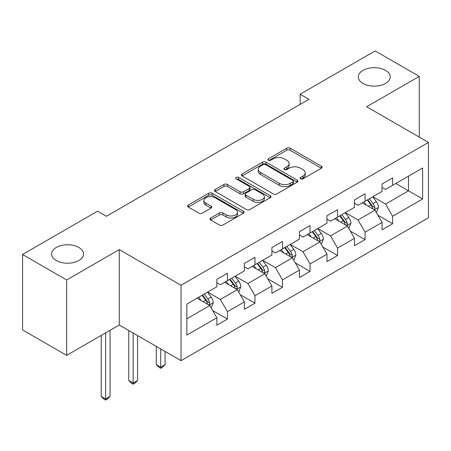 <?xml version="1.0" encoding="UTF-8"?>
<svg xmlns="http://www.w3.org/2000/svg" width="451" height="451" viewBox="0 0 451 451"><rect width="100%" height="100%" fill="white"/><g stroke="black" fill="none" stroke-linecap="round" stroke-linejoin="round"><path stroke-width="0.68" d="M300.552 178.821A1.714 0.992 0 0 0 302.976 178.821L321.383 168.195A2.452 1.415 0 0 0 322.099 167.197A2.452 1.415 0 0 0 321.383 166.194L290.202 148.193A2.452 1.415 0 0 0 286.74 148.193L268.334 158.82A1.714 0.992 0 0 0 267.832 159.519A1.714 0.992 0 0 0 268.334 160.218A1.714 0.992 0 0 0 270.758 160.218L273.143 158.848A7.842 4.527 0 0 1 284.226 158.848L286.825 160.347A7.842 4.527 0 0 1 289.119 163.544A7.842 4.527 0 0 1 286.825 166.746L284.446 168.122A1.714 0.992 0 0 0 283.938 168.821A1.714 0.992 0 0 0 284.446 169.52A1.714 0.992 0 0 0 286.87 169.52L289.249 168.144A7.842 4.527 0 0 1 300.338 168.144L302.937 169.644A7.842 4.527 0 0 1 305.231 172.846A7.842 4.527 0 0 1 302.937 176.048L300.552 177.423A1.714 0.992 0 0 0 300.05 178.122A1.714 0.992 0 0 0 300.552 178.821L300.552 177.423M78.846 247.464A15.971 9.223 0 0 0 61.437 245.468A15.971 9.223 0 0 0 51.577 253.986A15.971 9.223 0 0 0 56.257 260.509A15.971 9.223 0 0 0 73.665 262.505A15.971 9.223 0 0 0 83.525 253.986A15.971 9.223 0 0 0 78.846 247.464M385.566 70.384A15.971 9.223 0 0 0 368.157 68.383A15.971 9.223 0 0 0 358.297 76.901A15.971 9.223 0 0 0 362.976 83.424A15.971 9.223 0 0 0 380.385 85.425A15.971 9.223 0 0 0 390.245 76.901A15.971 9.223 0 0 0 385.566 70.384M210.69 218.002A2.452 1.415 0 0 0 209.974 219A2.452 1.415 0 0 0 210.69 220.003L219.44 225.055A2.452 1.415 0 0 0 222.907 225.055L243.343 213.25A2.452 1.415 0 0 0 244.064 212.252A2.452 1.415 0 0 0 243.343 211.248L212.167 193.248A2.452 1.415 0 0 0 208.7 193.248L188.259 205.053A2.452 1.415 0 0 0 187.543 206.051A2.452 1.415 0 0 0 188.259 207.048L198.829 213.148A2.452 1.415 0 0 0 202.29 213.148L211.04 208.103A2.452 1.415 0 0 0 211.756 207.099A2.452 1.415 0 0 0 211.04 206.101L205.797 203.074A6.551 3.783 0 0 1 203.88 200.402A6.551 3.783 0 0 1 207.922 196.907A6.551 3.783 0 0 1 215.065 197.724L235.591 209.574A6.551 3.783 0 0 1 237.514 212.252A6.551 3.783 0 0 1 233.466 215.747A6.551 3.783 0 0 1 226.323 214.924L222.907 212.951A2.452 1.415 0 0 0 219.44 212.951L210.69 218.002L210.69 220.003M119.261 249.606L66.669 279.97L22.55 254.494L22.55 329.895L66.669 355.365L119.261 325.002L181.026 360.665L181.026 285.269L119.261 249.606L119.261 325.002M419.272 137.121L419.272 76.394L366.68 106.757L428.45 142.42L181.026 285.269M419.272 76.394L375.153 50.924L300.152 94.225L300.152 104.412M22.55 254.494L97.551 211.192L106.38 216.288L308.974 99.321L300.152 94.225M273.312 193.947A2.452 1.415 0 0 0 276.779 193.947L297.22 182.148A2.452 1.415 0 0 0 297.936 181.15A2.452 1.415 0 0 0 297.22 180.146L266.039 162.146A2.452 1.415 0 0 0 262.572 162.146L242.131 173.945A2.452 1.415 0 0 0 241.415 174.949A2.452 1.415 0 0 0 242.131 175.946L273.312 193.947M236.843 179.194A1.714 0.992 0 0 1 238.579 179.436L238.579 177.395L270.284 195.7A2.452 1.415 0 0 1 271 196.698A2.452 1.415 0 0 1 270.284 197.701L249.843 209.501A2.452 1.415 0 0 1 246.376 209.501L215.195 191.5L215.195 189.499A2.452 1.415 0 0 0 214.479 190.497A2.452 1.415 0 0 0 215.195 191.5M215.195 189.499L223.944 184.448A2.452 1.415 0 0 1 227.411 184.448L240.056 191.748A2.452 1.415 0 0 0 243.517 191.748L249.324 188.4A2.452 1.415 0 0 0 250.04 187.396A2.452 1.415 0 0 0 249.324 186.398L236.155 178.799A1.714 0.992 0 0 1 235.653 178.1A1.714 0.992 0 0 1 236.713 177.181A1.714 0.992 0 0 1 238.579 177.395M181.026 360.665L428.45 217.816L428.45 142.42M212.703 310.587L227.439 319.094L227.439 311.658L244.386 301.877L244.386 309.313L254.973 303.202L254.973 295.76L271.914 285.979L271.914 293.421L282.501 287.304L282.501 279.868L299.447 270.087L299.447 277.523L310.034 271.412L310.034 263.97L326.975 254.189L326.975 261.631L337.562 255.514L337.562 248.078L354.503 238.297L354.503 245.733L365.096 239.622L365.096 232.18L382.036 222.399L382.036 229.841L392.624 223.724L392.624 216.288L422.626 198.97L422.626 167.992L408.51 176.144L408.51 190.818L422.626 198.97M227.439 319.094L216.852 325.21L216.852 317.769L186.849 335.093L186.849 304.115L216.852 286.797L216.852 279.355L227.439 273.244L227.439 280.68L244.386 270.899L244.386 263.463L254.973 257.352L254.973 264.788L271.914 255.007L271.914 247.565L282.501 241.454L282.501 248.89L299.447 239.109L299.447 231.673L310.034 225.562L310.034 232.998L326.975 223.217L326.975 215.781L337.562 209.664L337.562 217.106L354.503 207.325L354.503 199.883L365.096 193.772L365.096 201.208L382.036 191.427L382.036 183.991L392.624 177.874L392.624 185.316L422.626 167.992M224.615 282.315L237.322 289.649L220.381 299.43L207.674 292.096M216.852 282.721L220.381 284.756L227.439 280.68M220.381 299.43L227.439 311.658M237.322 289.649L244.386 301.877M252.148 266.417L264.855 273.751L247.915 283.532L235.208 276.198M244.386 266.823L247.915 268.864L254.973 264.788M247.915 283.532L254.973 295.76M264.855 273.751L271.914 285.979M279.676 250.525L292.383 257.859L275.443 267.64L262.736 260.306M271.914 250.931L275.443 252.966L282.501 248.89M275.443 267.64L282.501 279.868M292.383 257.859L299.447 270.087M307.21 234.627L319.917 241.967L302.976 251.748L290.269 244.408M299.447 235.033L302.976 237.074L310.034 232.998M302.976 251.748L310.034 263.97M319.917 241.967L326.975 254.189M334.738 218.735L347.445 226.069L330.504 235.85L317.797 228.516M326.975 219.141L330.504 221.182L337.562 217.106M330.504 235.85L337.562 248.078M347.445 226.069L354.503 238.297M362.271 202.837L374.978 210.177L358.038 219.958L345.331 212.618M354.503 203.249L358.038 205.284L365.096 201.208M358.038 219.958L365.096 232.18M374.978 210.177L382.036 222.399M395.803 183.478L408.51 190.818L385.566 204.061L372.859 196.726M382.036 187.351L385.566 189.392L392.624 185.316M385.566 204.061L392.624 216.288M66.669 279.97L66.669 355.365M186.849 318.789L209.794 305.541L197.087 298.207M209.794 305.541L216.852 317.769M377.887 215.217L392.624 223.724M350.359 231.115L365.096 239.622M322.826 247.007L337.562 255.514M295.298 262.905L310.034 271.412M267.764 278.797L282.501 287.304M240.236 294.695L254.973 303.202M301.24 179.064L302.937 178.083A7.842 4.527 0 0 0 305.231 174.887L305.231 172.846M289.119 163.544L289.119 165.585A7.842 4.527 0 0 1 286.825 168.781L285.128 169.762M321.349 168.217L290.202 150.234A2.452 1.415 0 0 0 286.74 150.234L269.016 160.46M297.186 182.165L266.039 164.181A2.452 1.415 0 0 0 262.572 164.181L242.164 175.963M292.885 181.849A1.714 0.992 0 0 0 293.392 181.15A1.714 0.992 0 0 0 292.885 180.445L265.521 164.643A1.714 0.992 0 0 0 263.091 164.643L260.582 166.098A7.842 4.527 0 0 0 258.288 169.294A7.842 4.527 0 0 0 260.582 172.496L279.287 183.298A7.842 4.527 0 0 0 290.376 183.298L292.885 181.849L292.885 183.884A1.714 0.992 0 0 0 293.392 183.185L293.392 181.15M258.288 169.294L258.288 171.335A7.842 4.527 0 0 0 260.582 174.537L260.582 172.496M292.885 183.884L290.376 185.333A7.842 4.527 0 0 1 279.287 185.333L260.582 174.537M215.228 191.517L223.944 186.488L223.944 184.448M250.04 187.396L250.04 189.437A2.452 1.415 0 0 1 249.324 190.435L243.517 193.789A2.452 1.415 0 0 1 240.056 193.789L227.411 186.488A2.452 1.415 0 0 0 223.944 186.488M238.579 179.436L270.25 197.718M253.174 199.325A6.551 3.783 0 0 0 260.317 200.143A6.551 3.783 0 0 0 264.365 196.647A6.551 3.783 0 0 0 262.443 193.975L255.21 189.798A2.452 1.415 0 0 0 251.748 189.798L245.942 193.146A2.452 1.415 0 0 0 245.226 194.15A2.452 1.415 0 0 0 245.942 195.148L253.174 199.325L253.174 201.36A6.551 3.783 0 0 0 260.317 202.183A6.551 3.783 0 0 0 264.365 198.688L264.365 196.647M245.226 194.15L245.226 196.185A2.452 1.415 0 0 0 245.942 197.188L245.942 195.148M253.174 201.36L245.942 197.188M237.514 212.252L237.514 214.287A6.551 3.783 0 0 1 233.466 217.782A6.551 3.783 0 0 1 226.323 216.965L222.907 214.986A2.452 1.415 0 0 0 219.44 214.986L210.724 220.02M203.88 200.402L203.88 202.437A6.551 3.783 0 0 0 205.797 205.115L205.797 203.074M211.006 208.12L205.797 205.115M243.315 213.272L212.167 195.289A2.452 1.415 0 0 0 208.7 195.289L188.292 207.071M376.371 212.59L378.468 207.302A6.613 3.817 -120 0 0 376.359 201.67L372.718 196.805M366.37 205.205L363.895 201.901M373.952 209.585L374.753 208.74L374.899 207.584A6.613 3.817 -120 0 0 373.005 203.604L369.363 198.744M367.706 199.697L371.748 205.092A3.371 1.945 60 0 1 372.363 206.118L374.899 207.584M367.249 199.968L370.891 204.827A6.613 3.817 60 0 1 372.78 208.807M348.843 228.482L350.94 223.194A6.613 3.817 -120 0 0 348.832 217.562L345.19 212.703M338.836 221.097L336.361 217.799M346.424 225.477L347.225 224.632L347.371 223.476A6.613 3.817 -120 0 0 345.477 219.502L341.835 214.637M340.178 215.595L344.22 220.99A3.371 1.945 60 0 1 344.829 222.01L347.371 223.476M339.716 215.86L343.358 220.725A6.613 3.817 60 0 1 345.252 224.699M321.309 244.38L323.412 239.092A6.613 3.817 -120 0 0 321.298 233.46L317.656 228.595M311.308 236.995L308.834 233.691M318.891 241.375L319.691 240.524L319.838 239.374A6.613 3.817 -120 0 0 317.944 235.394L314.302 230.534M312.644 231.487L316.687 236.882A3.371 1.945 60 0 1 317.301 237.908L319.838 239.374M312.188 231.758L315.83 236.617A6.613 3.817 60 0 1 317.724 240.597M293.781 260.272L295.879 254.984A6.613 3.817 -120 0 0 293.77 249.352L290.128 244.493M283.775 252.887L281.3 249.583M291.363 257.267L292.163 256.422L292.31 255.266A6.613 3.817 -120 0 0 290.416 251.292L286.774 246.426M285.117 247.385L289.159 252.78A3.371 1.945 60 0 1 289.767 253.8L292.31 255.266M284.654 247.65L288.296 252.515A6.613 3.817 60 0 1 290.19 256.489M266.248 276.17L268.351 270.882A6.613 3.817 -120 0 0 266.237 265.25L262.595 260.385M256.247 268.785L253.772 265.481M263.829 273.165L264.636 272.314L264.776 271.164A6.613 3.817 -120 0 0 262.882 267.184L259.24 262.324M257.583 263.277L261.625 268.672A3.371 1.945 60 0 1 262.24 269.698L264.776 271.164M257.126 263.542L260.768 268.407A6.613 3.817 60 0 1 262.662 272.387M160.697 348.927L160.697 367.17L165.111 364.622L165.111 351.476M165.111 364.622L162.461 367.272L160.697 368.287L158.932 367.272L156.283 364.622L156.283 346.379M156.283 364.622L160.697 367.17L160.697 368.287M238.72 292.062L240.817 286.774A6.613 3.817 -120 0 0 238.709 281.142L235.067 276.283M228.713 284.677L226.239 281.373M236.301 289.057L237.102 288.212L237.249 287.056A6.613 3.817 -120 0 0 235.354 283.081L231.713 278.216M230.055 279.175L234.097 284.57A3.371 1.945 60 0 1 234.706 285.59L237.249 287.056M229.593 279.44L233.235 284.299A6.613 3.817 60 0 1 235.129 288.279M133.169 333.035L133.169 383.062L137.578 380.514L137.578 335.578M137.578 380.514L134.934 383.164L133.169 384.184L131.404 383.164L128.755 380.514L128.755 330.487M128.755 380.514L133.169 383.062L133.169 384.184M211.186 307.96L213.289 302.672A6.613 3.817 -120 0 0 211.175 297.04L207.533 292.175M201.185 300.575L198.711 297.271M208.768 304.949L209.574 304.104L209.715 302.954A6.613 3.817 -120 0 0 207.821 298.974L204.179 294.108M202.522 295.067L206.564 300.462A3.371 1.945 60 0 1 207.178 301.488L209.715 302.954M202.065 295.332L205.707 300.197A6.613 3.817 60 0 1 207.601 304.171M105.635 332.872L105.635 398.955L110.05 396.412L110.05 330.324M110.05 396.412L107.4 399.056L105.635 400.076L103.871 399.056L101.221 396.412L101.221 335.42M101.221 396.412L105.635 398.955L105.635 400.076M302.937 178.083L302.937 176.048M284.446 169.52L284.446 168.122M286.825 168.781L286.825 166.746M268.334 160.218L268.334 158.82M286.74 150.234L286.74 148.193M290.202 150.234L290.202 148.193M321.383 168.195L321.383 166.194M242.131 175.946L242.131 173.945M262.572 164.181L262.572 162.146M266.039 164.181L266.039 162.146M297.22 182.148L297.22 180.146M279.287 185.333L279.287 183.298M290.376 185.333L290.376 183.298M227.411 186.488L227.411 184.448M240.056 193.789L240.056 191.748M243.517 193.789L243.517 191.748M249.324 190.435L249.324 188.4M270.284 197.701L270.284 195.7M219.44 214.986L219.44 212.951M222.907 214.986L222.907 212.951M226.323 216.965L226.323 214.924M211.04 208.103L211.04 206.101M188.259 207.048L188.259 205.053M208.7 195.289L208.7 193.248M212.167 195.289L212.167 193.248M243.343 213.25L243.343 211.248M374.324 209.8L378.428 207.432M373.005 203.604L376.359 201.67M368.304 206.321L370.891 204.827M346.791 225.692L350.895 223.324M345.477 219.502L348.832 217.562M340.77 222.219L343.358 220.725M319.263 241.589L323.367 239.216M317.944 235.394L321.298 233.46M313.242 238.111L315.83 236.617M291.735 257.482L295.833 255.114M290.416 251.292L293.77 249.352M285.709 254.003L288.296 252.515M264.201 273.379L268.306 271.006M262.882 267.184L266.237 265.25M258.181 269.901L260.768 268.407M236.674 289.271L240.772 286.904M235.354 283.081L238.709 281.142M230.647 285.793L233.235 284.299M209.14 305.164L213.244 302.796M207.821 298.974L211.175 297.04M203.119 301.691L205.707 300.197"/></g></svg>
